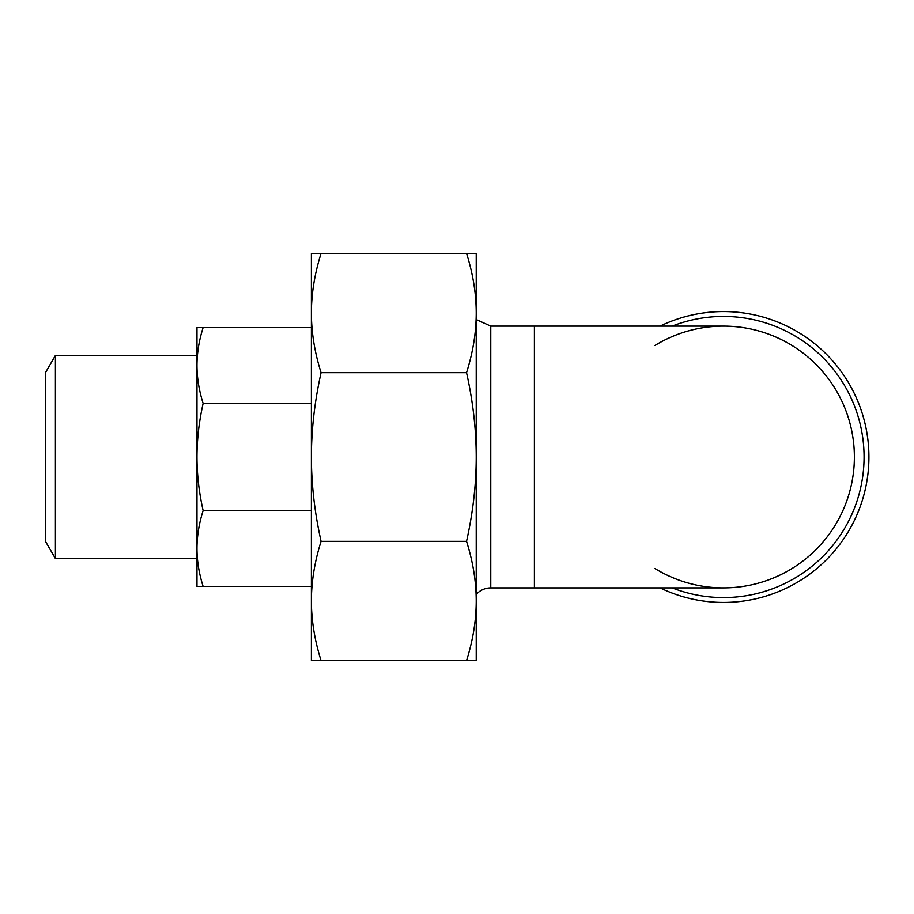 <?xml version="1.0" encoding="UTF-8"?>
<svg xmlns="http://www.w3.org/2000/svg" width="914" height="914" viewBox="0 0 914 914"><rect width="100%" height="100%" fill="white"/><g stroke="black" fill="none" stroke-linecap="round" stroke-linejoin="round"><path stroke-width="1.37" d="M311.377 310.589L311.377 313.022C311.4 332.422 314.622 352.301 321.065 372.661C314.622 401.44 311.4 429.557 311.377 457C311.4 484.443 314.622 512.56 321.065 541.339C314.622 561.699 311.4 581.578 311.377 600.978L311.377 603.411M311.377 600.978C311.4 620.389 314.622 640.268 321.065 660.628L311.377 660.628L311.377 253.372L321.065 253.372C314.622 273.732 311.4 293.611 311.377 313.022M466.528 660.628C472.972 640.268 476.205 620.389 476.217 600.978L476.217 660.628L321.065 660.628M466.528 541.339C472.972 512.56 476.205 484.443 476.217 457L476.217 600.978C476.205 581.578 472.972 561.699 466.528 541.339L321.065 541.339M466.528 372.661C472.972 352.301 476.205 332.422 476.217 313.022L476.217 457C476.205 429.557 472.972 401.44 466.528 372.661L321.065 372.661M466.528 253.372L476.217 253.372L476.217 313.022C476.205 293.611 472.972 273.732 466.528 253.372L321.065 253.372M476.217 276.165L476.217 457M476.217 600.978L476.217 637.835M203.125 327.555C199.035 340.431 196.978 353.067 196.967 365.463L196.967 327.555L311.377 327.555M203.125 403.382C199.035 421.594 196.978 439.463 196.967 457L196.967 365.463C196.978 377.87 199.035 390.507 203.125 403.382L311.377 403.382M196.967 457C196.978 474.537 199.035 492.406 203.125 510.618C199.035 523.494 196.978 536.13 196.967 548.537L196.967 457M196.967 548.537C196.978 560.933 199.035 573.569 203.125 586.445L196.967 586.445L196.967 548.537M203.125 586.445L311.377 586.445M203.125 510.618L311.377 510.618M55.4 558.568L55.4 355.432L45.7 372.227L45.7 541.774L55.4 558.568L196.967 558.568M654.915 345.492A130.896 130.896 0 0 1 854.373 457A130.896 130.896 0 0 1 654.915 568.508M660.079 587.896A145.44 145.44 0 0 0 865.238 424.473A145.44 145.44 0 0 0 660.079 326.104M476.217 594.466A19.388 19.388 0 0 1 490.761 587.896L490.761 326.104L476.217 319.534M723.477 326.104A130.896 130.896 0 0 1 854.373 457A130.896 130.896 0 0 1 723.477 587.896A130.896 130.896 0 0 0 854.373 457A130.896 130.896 0 0 0 723.477 326.104L534.393 326.104L534.393 587.896L723.477 587.896M672.167 587.896A140.596 140.596 0 0 0 861.628 483.106A140.596 140.596 0 0 0 672.167 326.104M55.4 355.432L196.967 355.432M490.761 587.896L534.393 587.896M490.761 326.104L534.393 326.104"/></g></svg>
